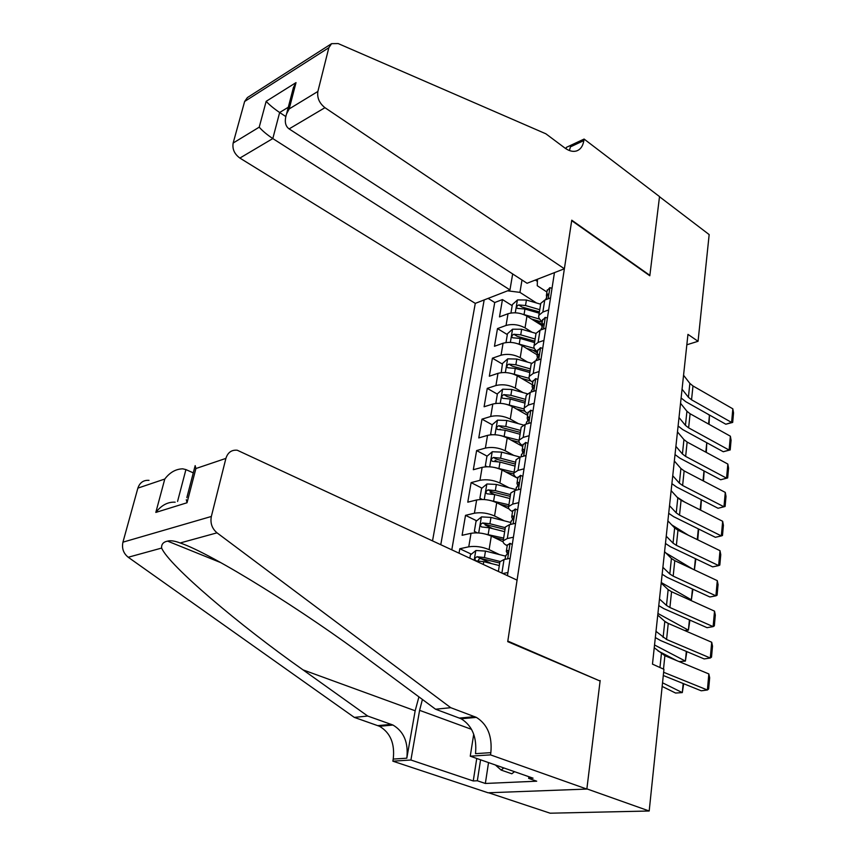 <?xml version="1.0" encoding="UTF-8"?>
<svg xmlns="http://www.w3.org/2000/svg" width="856" height="856" viewBox="0 0 856 856"><rect width="100%" height="100%" fill="white"/><g stroke="black" fill="none" stroke-linecap="round" stroke-linejoin="round"><path stroke-width="1.28" d="M512.669 273.941L509.962 289.906L475.283 303.377L432.548 540.746M488.615 792.774L550.14 813.2L649.19 811.007L663.935 669.317L652.475 664.128L687.957 334.375L698.057 341.287L709.164 234.587L659.505 196.73L649.811 275.771L571.69 220.634L507.811 641.08L599.093 680.606M541.677 325.398L526.943 316.132C520.651 312.761 514.349 311.959 508.025 313.735L499.487 316.913L502.451 299.568L512.166 305.678M534.936 320.016L541.869 324.381M532.09 332.267L525.038 327.891C518.715 324.542 512.38 323.729 506.046 325.462L497.486 328.586L507.33 334.589M532.881 350.19L537.397 352.95M497.486 328.586L494.458 346.273L503.06 343.245C509.416 341.565 515.783 342.379 522.16 345.696L537.108 354.801M532.411 384.761L517.27 375.848C510.818 372.585 504.387 371.75 497.989 373.334L489.332 376.223L492.414 358.183L502.386 364.067M527.628 415.331L512.284 406.6C505.757 403.411 499.262 402.555 492.81 404.043L484.1 406.76L487.257 388.367L497.347 394.135M522.738 446.511L507.201 437.983C500.578 434.859 494.03 433.992 487.535 435.372L478.772 437.919L481.982 419.151L492.211 424.79M500.032 429.102L500.728 429.487M517.752 478.322L502.012 470.008C495.303 466.959 488.69 466.071 482.142 467.344L473.325 469.719L476.61 450.566L487.107 456.141M495.057 460.357L497.208 461.512M509.063 508.956L496.715 502.707C489.921 499.733 483.233 498.823 476.642 499.979L467.772 502.172L471.121 482.624L481.949 488.145M490.071 492.296L494.404 494.511M503.071 541.795L491.301 536.091C484.421 533.192 477.669 532.261 471.035 533.299L462.101 535.3L465.514 515.344L476.706 520.812M485.17 524.963L492.671 528.644M459.051 553.094L459.8 548.739L471.367 554.164M480.58 558.476L491.494 563.601M507.458 575.649L554.453 272.625M484.175 299.921L440.797 544.587M499.583 554.624L489.108 549.638L491.301 536.091M504.345 520.844L494.565 515.975L496.715 502.707M509.085 487.77L499.904 483.009L502.012 470.008M513.782 455.392L505.136 450.716L507.201 437.983M518.447 423.666L510.262 419.076L512.284 406.6M523.048 392.583L515.291 388.078L517.27 375.848M527.596 362.12L520.213 357.68L522.16 345.696M502.451 299.568L494.725 302.532L451.818 549.723M459.8 548.739L468.756 546.813C475.412 545.828 482.195 546.77 489.108 549.638M465.514 515.344L474.417 513.215C481.019 512.113 487.738 513.033 494.565 515.975M471.121 482.624L479.959 480.312C486.518 479.093 493.163 479.991 499.904 483.009M476.61 450.566L485.395 448.084C491.9 446.746 498.492 447.624 505.136 450.716M481.982 419.151L490.713 416.498C497.175 415.053 503.692 415.92 510.262 419.076M487.257 388.367L495.924 385.542C502.354 384.002 508.806 384.847 515.291 388.078M492.414 358.183L501.038 355.208C507.415 353.571 513.803 354.395 520.213 357.68M548.675 309.925L542.865 312.044L538.873 315.308C538.199 317.448 539.355 319.523 542.319 321.524M550.536 297.909L544.748 300.06L540.757 303.377L540.553 304.704M545.85 328.148L540.018 330.202L536.017 333.391L535.813 334.685M537.6 351.623C534.593 349.655 533.427 347.643 534.091 345.567L538.092 342.421L543.945 340.41M541.056 358.996L535.193 360.954L531.169 364.025L530.977 365.266M532.796 382.332C529.746 380.406 528.559 378.448 529.211 376.447L533.235 373.43L539.12 371.515M536.177 390.497L530.26 392.348L526.226 395.279L526.044 396.478M527.885 413.673C524.803 411.79 523.583 409.885 524.225 407.959L528.259 405.081L534.187 403.283M531.191 422.65L525.231 424.383L521.186 427.187L521.004 428.342M522.877 445.655C519.742 443.825 518.501 441.985 519.143 440.134L523.187 437.395L529.158 435.704M526.098 455.488L520.095 457.104L516.04 459.758L515.858 460.87M517.762 478.301C514.584 476.525 513.322 474.748 513.942 472.983L518.008 470.393L524.022 468.82M520.887 489.033L514.852 490.52L510.775 493.024L510.604 494.083M512.541 511.653C509.32 509.919 508.025 508.207 508.635 506.527L512.723 504.088L518.779 502.654M515.58 523.294L509.491 524.664L505.404 527.007L505.243 528.013M507.201 545.7C503.938 544.031 502.611 542.394 503.221 540.799L507.319 538.52L513.418 537.215M510.144 558.315L504.024 559.546L499.915 561.718L499.765 562.67M502.857 573.509L507.94 572.536M537.461 279.227L537.258 285.722L546.941 292.024M537.397 281.41L535.332 280.062M521.989 279.998L519.945 292.377L507.608 290.826M536.519 302.992L519.945 292.377M600.163 680.499L586.874 788.879L649.19 811.007M686.844 344.786L698.057 341.287M494.725 302.532L488.113 298.391M552.034 288.215L549.798 287.68L547.134 290.751M683.559 375.249L689.861 383.402L692.986 385.96L732.832 408.826L731.602 422.447L732.683 422.425L725.824 424.223L685.795 401.71L681.119 397.987M725.824 424.223L731.602 422.447L691.541 399.795L688.406 397.259L682.061 389.213M545.711 299.707L547.808 293.983L546.395 295.448L546.738 297.77M732.832 408.826L733.538 412.902L732.683 422.425M523.144 314.323L539.633 319.117M531.544 319.02L542.223 322.134M510.946 312.996L512.359 304.586L517.538 299.921L526.419 300.017L540.628 304.201M708.586 424.062L709.442 415.31L707.687 414.026M539.762 309.712L525.52 305.528L518.683 304.929C516.628 306.063 516.2 307.218 517.409 308.395L524.953 309.016L539.205 313.189M518.683 304.929L522.042 307.069L539.408 311.894M709.442 415.31L709.046 424.319M514.51 771.684L511.813 773.781L501.113 770.058L495.378 764.986M503.81 767.939L501.113 770.058M564.382 268.773L324.948 107.685L289.114 128.903L527.05 283.272L564.382 268.773L571.765 220.195L649.865 275.354L659.527 196.591L584.092 139.057L566.308 147.403L566.083 148.837M475.283 303.377L239.873 158.071C234.405 154.037 232.169 149.03 233.153 143.038L244.634 101.479L247.395 97.573L331.582 43.667L338.174 43.57L545.893 133.814L564.757 147.917C568.93 150.956 572.803 151.983 576.377 150.998C580.422 149.661 582.915 146.183 583.856 140.577L584.092 139.057M233.153 143.038L259.218 127.169L266.163 101.329L296.015 82.615L289.189 108.926L317.876 91.464L328.843 47.711L244.634 101.479M509.962 289.906L272.807 138.565L239.873 158.071M331.582 43.667L328.843 47.711M317.876 91.464C316.977 97.798 319.331 103.202 324.948 107.685M569.443 150.549L570.396 146.89L583.856 140.577M285.744 116.502L279.645 112.511L272.807 138.565C266.879 134.595 262.353 130.797 259.218 127.169M266.163 101.329C269.298 104.796 273.792 108.519 279.645 112.511L288.312 107.225M296.015 82.615L293.437 87.462L292.206 92.202M289.189 108.926L286.6 113.794C284.288 121.006 285.123 126.046 289.114 128.903M193.285 472.865L185.923 469.591L177.566 501.434M450.738 707.687L435.565 709.217L369.61 660.308C305.603 612.115 212.106 553.672 180.167 542.971C174.817 540.928 170.622 540.307 167.583 541.12C163.293 541.976 161.313 544.298 161.634 548.065C169.231 565.688 239.295 625.019 303.024 669.874L367.705 716.044L392.979 725.043C403.925 731.57 408.537 742.623 406.814 758.191L393.225 759.079L392.851 761.177L488.091 792.784L586.842 789.072L600.099 681.044L507.726 641.647L517.067 580.133L237.24 450.224C231.569 449.732 227.792 452.45 225.898 458.399L211.346 516.468C210.105 523.102 211.999 528.559 217.017 532.839L450.738 707.687L476.375 717.382C487.513 724.369 492.339 736.117 490.852 752.638L490.52 754.885L586.842 789.072M367.705 716.044L354.309 717.392L379.497 726.284C390.411 732.736 394.98 743.671 393.225 759.079M490.852 752.638L475.508 753.655C477.038 737.305 472.245 725.685 461.149 718.773L435.565 709.217M225.898 458.399L195.906 468.532L187.025 502.761L155.824 512.423L164.78 479.039L137.869 488.123L122.943 542.169L211.346 516.468M161.634 548.065L128.229 557.256L354.309 717.392M490.52 754.885L470.254 756.19L533.074 778.179L528.655 778.382L528.89 776.713M488.53 762.589L485.352 783.465L536.712 781.196L528.655 778.382M485.352 783.465L477.338 780.768L473.25 780.961L410.912 760.01L392.851 761.177M422.415 699.47L419.601 710.341L410.912 760.01M470.254 756.19L473.721 734.223M418.916 696.88L415.171 710.78L406.814 758.191M128.229 557.256C123.414 553.351 121.659 548.332 122.943 542.169M137.869 488.123C139.785 482.581 143.498 479.981 149.008 480.344M473.25 780.961L476.749 758.47M480.58 759.807L477.338 780.768M195.906 468.532L195.168 465.621L186.854 497.614M187.025 502.761L186.308 499.701M155.824 512.423C161.463 505.19 167.915 501.776 175.159 502.183M164.78 479.039C169.809 472.405 175.801 469.002 182.745 468.831L185.923 469.591M547.423 318.004L545.165 317.394L542.501 320.358M680.541 403.304L686.929 411.255L690.097 413.758L730.361 436.185L729.109 450.053L730.2 449.935L723.288 451.743L682.831 429.659L678.102 426.021M723.288 451.743L729.109 450.053L688.62 427.85L685.442 425.368L679.011 417.525M542.009 327.324L543.121 323.793L541.741 325.205L542.009 327.324M541.046 329.656L542.148 327.57M730.361 436.185L731.077 440.252L730.2 449.935M542.704 348.392L540.436 347.707L537.771 350.564M677.471 431.873L683.944 439.61L687.143 442.06L727.835 464.048L726.562 478.162L727.675 477.948L720.698 479.756L679.814 458.131L675.02 454.568M720.698 479.756L726.562 478.162L685.645 456.409L682.425 453.99L675.908 446.361M536.284 360.055L537.375 358.033C538.895 356.428 539.216 355.154 538.328 354.202L536.99 355.55L537.482 357.947M727.835 464.048L728.563 468.082L727.675 477.948M537.9 379.401L535.61 378.641L532.935 381.391M674.335 460.988L680.905 468.51L684.137 470.896L725.278 492.403L723.973 506.784L725.107 506.463L726.006 496.427L725.278 492.403M672.741 475.743L679.364 483.148L682.617 485.502L723.973 506.784L718.066 508.271L676.743 487.118L671.896 483.661M531.426 391.074L532.518 389.127C534.069 387.5 534.379 386.195 533.449 385.232L532.132 386.527L532.721 388.956M532.988 411.051L530.688 410.217L528.013 412.849M671.136 490.649L677.802 497.935L681.076 500.257L722.657 521.283L721.341 535.92L722.485 535.492L723.406 525.274L722.657 521.283M669.52 505.682L676.229 512.862L679.525 515.152L721.341 535.92L715.391 537.301L673.608 516.65L668.707 513.29M526.461 422.736L527.553 420.863C529.136 419.205 529.436 417.889 528.462 416.904L527.189 418.135L527.874 420.596M517.687 343.705L534.337 348.403M526.568 348.381L537.375 351.484M505.992 342.55L507.469 333.733L512.551 329.207L521.657 329.239L536.017 333.401L534.091 345.567M535.128 339.008L520.737 334.856L513.825 334.247C511.738 335.402 511.321 336.579 512.584 337.778L520.159 338.42L534.561 342.571M513.825 334.247L517.238 336.333L534.786 341.137M706.799 442.745L706.296 452.407M705.836 452.161L706.756 442.723M512.102 373.687L529.126 378.341M521.475 378.32L530.955 380.995M501.242 372.649L502.483 363.468L507.747 358.846L516.789 359.049L531.587 363.254M530.399 368.904L515.858 364.784L508.881 364.132C506.741 365.319 506.335 366.518 507.683 367.738L515.269 368.412L529.832 372.531M508.881 364.132L512.337 366.186L530.078 370.958M704.135 470.993L703.504 481.019M703.033 480.772L703.996 470.918M506.378 404.3L524.033 408.954M516.254 408.858L524.953 411.255M684.725 502.098L677.075 497.143M496.512 403.369L495.859 403.005L497.411 393.781L502.707 389.191L511.835 389.459L527.382 393.792M495.859 403.005L496.79 403.347M525.584 399.388L510.882 395.301L503.842 394.627C501.648 395.836 501.263 397.066 502.675 398.308L510.272 399.003L524.995 403.09M503.842 394.627L507.341 396.638L525.263 401.378M701.417 499.744L700.657 510.155M700.176 509.919L701.182 499.626M500.514 435.544L519.089 440.252M510.882 440.005L519.228 442.263M688.406 535.268L671.714 524.856M491.74 434.72L490.649 434.12L492.221 424.715L497.561 420.157L506.773 420.467L523.498 425.047M490.649 434.12L492.082 434.698M520.662 430.493L505.8 426.438L498.695 425.732C496.459 426.973 496.084 428.225 497.571 429.487L505.19 430.215L520.063 434.26M498.695 425.732L502.237 427.7L520.362 432.408M698.657 529.029L697.758 539.836M697.276 539.601L698.325 528.869M527.97 443.365L525.67 442.445L522.984 444.96M667.883 520.865L674.646 527.917L677.963 530.174L720.003 550.686L718.655 565.591L719.821 565.067L720.763 554.656L720.003 550.686M666.236 536.198L673.041 543.132L676.379 545.347L718.655 565.591L712.663 566.875L670.419 546.738L665.454 543.474M521.4 455.05L522.481 453.263C524.107 451.572 524.396 450.235 523.369 449.24L522.128 450.406L522.92 452.888M494.49 467.451L514.071 472.191M505.35 471.774L513.771 474.01M692.996 569.219L665.904 552.997M486.957 466.734L485.331 465.878L486.936 456.28L492.318 451.743L501.616 452.129L520.148 457.093M485.331 465.878L487.257 466.723M515.644 462.229L500.621 458.206L493.441 457.479C491.151 458.752 490.788 460.036 492.361 461.32L499.99 462.069L515.034 466.081M493.441 457.479L497.036 459.394L515.355 464.059M695.853 558.861L694.409 569.893M694.312 569.839L695.414 558.647M522.856 476.364L520.534 475.358L517.848 477.744M664.577 551.681L671.425 558.476L674.785 560.669L717.285 580.646L715.916 595.83L717.103 595.188L718.066 584.584L717.285 580.646M662.886 567.303L669.799 573.98L673.18 576.131L715.916 595.83L709.881 596.985L667.177 577.404L662.148 574.237M516.232 488.048L517.313 486.347C518.961 484.624 519.25 483.266 518.169 482.26L516.971 483.351L517.88 485.855M488.316 500.043L508.913 504.794M499.647 504.195L508.635 506.527L510.775 493.024M689.818 599.992L691.38 599.81L661.249 582.529M482.185 499.433L479.895 498.278L481.532 488.487L486.957 483.982L496.341 484.432L515.997 489.589M479.895 498.278L482.313 499.433M510.518 494.618L495.335 490.649L488.081 489.878C485.737 491.194 485.395 492.5 487.043 493.805L494.693 494.575L509.898 498.545M488.081 489.878L491.729 491.74L510.24 496.373M692.932 589.217L691.38 599.81L692.44 588.992M517.623 510.069L515.301 508.978L512.605 511.225M661.196 583.086L668.151 589.624L671.553 591.742L714.525 611.152L713.123 626.624L714.343 625.864L715.316 615.068L714.525 611.152M659.473 599.018L666.492 605.427L669.906 607.503L713.123 626.624L707.045 627.673L663.86 608.648L658.767 605.599M510.957 521.753L512.027 520.138C513.707 518.383 513.985 516.992 512.862 515.975L511.695 517.003L512.723 519.506M481.992 533.331L503.649 538.071M493.752 537.279L503.392 539.719M665.701 622.066L667.905 623.264M684.693 630.54L688.406 630.166L657.922 613.463M477.241 532.849L474.352 531.362L476.032 521.368L481.489 516.896L490.97 517.409L510.839 522.513M505.297 527.681L489.932 523.754L482.613 522.962C480.216 524.3 479.884 525.638 481.628 526.964L489.279 527.778L504.666 531.694M482.613 522.962L486.304 524.771L505.029 529.361M689.915 620.119L688.406 630.166L689.412 619.905M512.284 544.502L509.941 543.314L507.244 545.433M509.941 543.314L512.295 544.459M657.75 615.1L664.812 621.381L668.247 623.414L711.711 642.246L710.287 658.007L711.518 657.13L712.513 646.12L711.711 642.246M655.996 631.353L666.578 639.486L710.287 658.007L704.156 658.927L660.49 640.502L655.332 637.57M505.564 556.175L506.634 554.656C508.346 552.869 508.614 551.457 507.437 550.419L506.313 551.371L507.458 553.864M657.954 650.87L676.818 660.65M679.129 661.613L685.389 661.089L654.53 644.985M469.869 558.133L470.404 554.934L475.915 550.504L485.47 551.082L505.575 556.133M500.054 561.472L484.421 557.566L477.027 556.732C474.577 558.112 474.267 559.482 476.086 560.83L483.747 561.664L499.305 565.548M478.525 561.846C477.948 559.995 478.697 558.872 480.772 558.487L499.711 563.034M686.833 651.619L685.389 661.089L686.33 651.405M654.23 647.767L664.887 655.707L708.843 673.929L707.398 690L708.65 688.994L709.667 677.77L708.843 673.929M663.625 672.27L707.398 690L701.225 690.792L663.293 675.502M662.159 686.426L675.587 693.039L682.296 692.6L662.533 682.799M683.698 683.73L682.296 692.6L683.184 683.516M525.038 327.891L526.943 316.132M506.046 325.462L508.025 313.735M468.756 546.813L471.035 533.299M474.417 513.215L476.642 499.979M479.959 480.312L482.142 467.344M485.395 448.084L487.535 435.372M490.713 416.498L492.81 404.043M495.924 385.542L497.989 373.334M501.038 355.208L503.06 343.245M542.865 312.044L544.748 300.06M538.092 342.421L540.018 330.202M533.235 373.43L535.193 360.954M528.259 405.081L530.26 392.348M523.187 437.395L525.231 424.383M518.008 470.393L520.095 457.104M512.723 504.088L514.852 490.52M507.319 538.52L509.491 524.664M501.894 573.06L504.024 559.546M548.182 298.787L549.905 287.702M689.861 383.402L688.406 397.259M692.986 385.96L691.541 399.795M548.322 294.774L547.369 294.154M517.399 300.028L515.28 312.793M524.953 309.016L524.054 314.559M526.419 300.017L525.52 305.528M391.342 724.369L377.87 725.62M459.49 718.066L474.716 716.654M217.017 532.839L180.167 542.971M303.024 669.874L415.171 710.78M471.549 729.344L419.601 710.341M543.474 328.982L545.272 317.416M686.929 411.255L685.442 425.368M690.097 413.758L688.62 427.85M543.656 324.552L542.704 323.953M538.67 359.798L540.553 347.739M683.944 439.61L682.425 453.99M687.143 442.06L685.645 456.409M538.895 354.919L537.953 354.341M533.77 391.245L535.728 378.673M680.905 468.51L679.364 483.148M684.137 470.896L682.617 485.502M534.037 385.917L533.106 385.361M528.762 423.356L530.806 410.259M677.802 497.935L676.229 512.862M681.076 500.257L679.525 515.152M529.072 417.546L528.152 417.022M512.551 329.207L510.369 342.368M520.159 338.42L519.239 344.069M521.657 329.239L520.737 334.856M507.608 358.964L505.35 372.553M515.269 368.412L514.328 374.179M516.789 359.049L515.858 364.784M502.568 389.309L500.246 403.337M510.272 399.003L509.32 404.888M511.835 389.459L510.882 395.301M497.432 420.264L495.025 434.741M505.19 430.215L504.205 436.218M506.773 420.467L505.8 426.438M523.658 456.152L525.777 442.488M674.646 527.917L673.041 543.132M677.963 530.174L676.379 545.347M524 449.839L523.102 449.336M492.179 451.861L489.696 466.798M499.99 462.069L498.995 468.189M501.616 452.129L500.621 458.206M518.436 489.643L520.651 475.412M671.425 558.476L669.799 573.98M674.785 560.669L673.18 576.131M518.822 482.805L517.944 482.345M486.829 484.1L484.261 499.53M494.693 494.575L493.666 500.835M496.341 484.432L495.335 490.649M513.097 523.851L515.408 509.031M668.151 589.624L666.492 605.427M671.553 591.742L669.906 607.503M513.525 516.478L512.669 516.05M481.361 517.013L478.707 532.935M489.279 527.778L488.23 534.155M490.97 517.409L489.932 523.754M507.651 558.818L510.058 543.367M664.812 621.381L663.111 637.485M668.247 623.414L666.578 639.486M508.111 550.879L507.287 550.483M475.776 550.611L474.192 560.145M483.747 561.664L483.298 564.393M485.47 551.082L484.421 557.566M480.772 558.487L477.027 556.732M661.399 653.749L659.955 667.509M664.887 655.707L663.496 669.114M538.873 315.308L540.757 303.377M529.211 376.447L531.169 364.025M524.225 407.959L526.226 395.279M519.143 440.134L521.186 427.187M513.942 472.983L516.04 459.758M503.221 540.799L505.404 527.007M498.385 571.423L499.915 561.718M547.273 289.863L546.395 295.448M545.85 298.99L545.732 299.696M286.6 113.794L293.437 87.462M167.583 541.12L220.805 562.638M461.149 718.773L476.375 717.382M392.979 725.043L379.497 726.284M542.629 319.502L541.741 325.205M541.174 328.811L541.013 329.849M537.9 349.74L536.99 355.55M536.412 359.242L536.188 360.622M533.063 380.588L532.132 386.527M531.544 390.283L531.276 392.027M528.131 412.078L527.189 418.135M526.579 421.976L526.247 424.095M523.102 444.221L522.128 450.406M521.518 454.322L521.122 456.826M517.955 477.038L516.971 483.351M516.339 487.353L515.89 490.263M512.712 510.55L511.695 517.003M511.053 521.09L510.54 524.428M513.407 516.254L512.862 515.975M507.351 544.79L506.313 551.371M505.661 555.544L505.072 559.332M508.015 550.697L507.437 550.419"/></g></svg>

